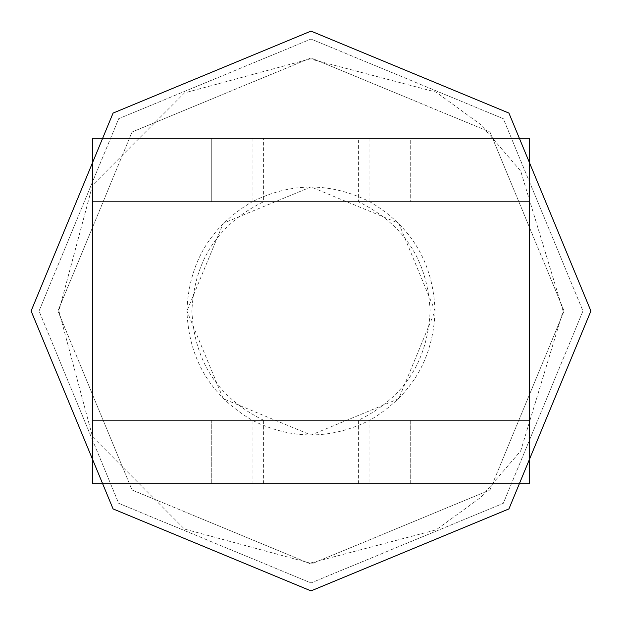 <?xml version="1.0" encoding="UTF-8"?>
<svg xmlns="http://www.w3.org/2000/svg" width="622" height="622" viewBox="0 0 622 622"><rect width="100%" height="100%" fill="white"/><g stroke="black" fill="none" stroke-linecap="round" stroke-linejoin="round"><path stroke-width="0.47" stroke-dasharray="3.11 2.33" d="M92.639 138.294L529.361 138.294L92.639 138.294L92.639 201.816L92.639 138.294L92.639 201.816L529.361 201.816L92.639 201.816L92.639 420.184L92.639 201.816L263.401 201.816L263.401 138.294L92.639 138.294M211.744 138.294L410.256 138.294L211.744 138.294L211.744 201.816L410.256 201.816L211.744 201.816L410.256 201.816L211.744 201.816L211.744 138.294L410.256 138.294L410.256 201.816L410.256 138.294L211.744 138.294M252.073 138.294L252.073 201.816C291.36 182.145 330.64 182.145 369.927 201.816C411.492 226.369 433.207 262.764 435.066 311C433.207 359.236 411.492 395.631 369.927 420.184L369.927 483.706L92.639 483.706L92.639 201.816L529.361 201.816L529.361 420.184L92.639 420.184L92.639 483.706L92.639 420.184L252.073 420.184L252.073 483.706M369.927 138.294L369.927 201.816L529.361 201.816L529.361 138.294L529.361 201.816L529.361 138.294L263.401 138.294M92.639 201.816L252.073 201.816C210.508 226.369 188.793 262.764 186.934 311L223.267 223.267L311 186.934L398.733 223.267L435.066 311L398.733 398.733L311 435.066L223.267 398.733L186.934 311C188.793 359.236 210.508 395.631 252.073 420.184C291.36 439.855 330.64 439.855 369.927 420.184L529.361 420.184L529.361 483.706L92.639 483.706L529.361 483.706L529.361 420.184L529.361 483.706L369.927 483.706M410.256 483.706L211.744 483.706L410.256 483.706L211.744 483.706L410.256 483.706L410.256 420.184L211.744 420.184L410.256 420.184L211.744 420.184L211.744 483.706L211.744 420.184L410.256 420.184L410.256 483.706M529.361 420.184L529.361 201.816L529.361 420.184L263.401 420.184C218.12 397.831 194.282 361.436 191.895 311C194.282 260.564 218.12 224.169 263.401 201.816L358.599 201.816L358.599 138.294M263.401 483.706L263.401 420.184L92.639 420.184M358.599 483.706L358.599 420.184C403.88 397.831 427.718 361.436 430.105 311C427.718 260.564 403.88 224.169 358.599 201.816L529.361 201.816M564.1 311L489.973 489.973L311 564.1L132.027 489.973L57.9 311L132.027 132.027L311 57.9L489.973 132.027L564.1 311L489.973 489.973L311 564.1L132.027 489.973L57.9 311L132.027 132.027L311 57.9L489.973 132.027L564.1 311M582.962 311L503.307 503.307L311 582.962L118.693 503.307L39.038 311L118.693 118.693L311 39.038L503.307 118.693L582.962 311L503.307 503.307L311 582.962L118.693 503.307L39.038 311L118.693 118.693L311 39.038L503.307 118.693L582.962 311L503.307 503.307L311 582.962L118.693 503.307L39.038 311L118.693 118.693L311 39.038L503.307 118.693L582.962 311L503.307 503.307L311 582.962L118.693 503.307L39.038 311L118.693 118.693L311 39.038L503.307 118.693L582.962 311L503.307 503.307L311 582.962L118.693 503.307L39.038 311L118.693 118.693L311 39.038L503.307 118.693L582.962 311L503.307 503.307L311 582.962L118.693 503.307L39.038 311L118.693 118.693L311 39.038L503.307 118.693L582.962 311C557.405 311 557.405 311 582.962 311C557.405 311 557.405 311 582.962 311C557.405 311 557.405 311 582.962 311C557.405 311 557.405 311 582.962 311M39.038 311C64.641 311 64.641 311 39.038 311C64.641 311 64.641 311 39.038 311C64.641 311 64.641 311 39.038 311C64.641 311 64.641 311 39.038 311M58.888 311L92.577 436.893L184.477 529.058L310.098 563.104L436.108 529.874L480.806 497.351L520.684 450.973L563.112 311L520.684 171.027L480.806 124.649L436.108 92.126L310.098 58.896L184.477 92.942L92.577 185.107L58.888 311L92.577 436.893L184.477 529.058L310.098 563.104L436.108 529.874L480.806 497.351L520.684 450.973L563.112 311L520.684 171.027L480.806 124.649L436.108 92.126L310.098 58.896L184.477 92.942L92.577 185.107L58.888 311"/><path stroke-width="0.93" d="M529.361 201.816L92.639 201.816L92.639 138.294L529.361 138.294L529.361 420.184L92.639 420.184L92.639 483.706L529.361 483.706L529.361 420.184M92.639 201.816L92.639 420.184M590.9 311L508.92 508.92L311 590.9L113.08 508.92L31.1 311L113.08 113.08L311 31.1L508.92 113.08L590.9 311L508.92 508.92L311 590.9L113.08 508.92L31.1 311L113.08 113.08L311 31.1L508.92 113.08L590.9 311"/></g></svg>
